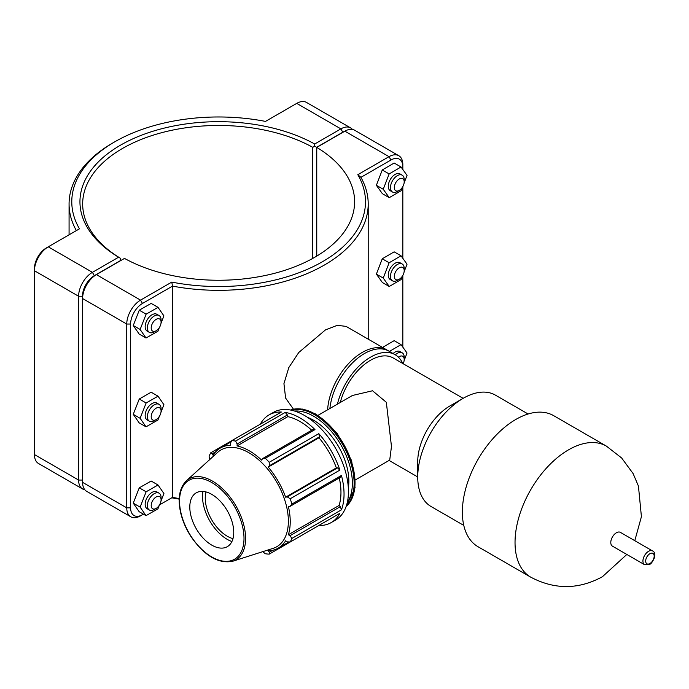 <?xml version="1.0" encoding="UTF-8"?>
<svg xmlns="http://www.w3.org/2000/svg" width="689" height="689" viewBox="0 0 689 689"><rect width="100%" height="100%" fill="white"/><g stroke="black" fill="none" stroke-linecap="round" stroke-linejoin="round"><path stroke-width="1.03" d="M652.535 550.924L620.393 532.373A7.958 4.59 120 0 0 612.435 536.964A7.958 4.59 120 0 0 612.435 546.144L644.577 564.704L649.529 564.403C650.898 564.119 652.509 561.94 654.369 557.892C655.196 554.016 654.584 551.691 652.535 550.924A7.958 4.59 120 0 0 644.577 555.515A7.958 4.59 120 0 0 644.577 564.704M528.101 414.003L495.365 395.107A64.31 37.128 120 0 0 463.206 398.294L449.831 406.01A45.396 26.208 120 0 0 417.732 461.613L417.732 477.064A64.31 37.128 120 0 0 431.047 506.501L463.783 525.397M463.129 398.337L393.247 357.996A45.396 26.208 120 0 0 340.271 402.497M355.335 479.932L389.716 460.08L391.473 446.455L386.331 402.298L372.542 390.766L352.423 395.486L318.034 415.338M402.712 363.456A49.177 28.395 120 0 0 395.142 354.714L388.958 351.149A49.177 28.395 120 0 0 353.156 362.207A49.177 28.395 120 0 0 329.885 408.491M395.142 354.714A49.177 28.395 120 0 0 337.446 404.124M463.206 398.294A64.31 37.128 120 0 0 417.732 477.064M634.793 540.684L641.416 516.664L638.436 486.072L633.113 473.584L621.642 457.987L606.372 446.093L553.706 415.682A75.661 43.683 120 0 0 478.037 459.365A75.661 43.683 120 0 0 478.037 546.739L530.702 577.141C554.662 589.81 578.562 589.681 602.393 576.745L626.835 554.456M319.575 436.792L318.809 433.648L269.201 462.293L269.321 465.807L319.575 436.792L318.964 437.791L268.228 467.082L269.321 465.807M341.443 509.826L340.332 506.648L290.078 535.654L291.835 538.462L341.443 509.826A62.156 35.888 -120 0 0 341.443 475.453L291.835 504.098A62.156 35.888 -120 0 0 290.241 498.75L339.858 470.105L337.515 467.874L336.344 467.9A57.807 33.373 -120 0 0 318.964 437.791M339.858 470.105A62.156 35.888 -120 0 0 318.809 433.648M340.332 506.648L339.074 505.459L288.338 534.75A57.807 33.373 -120 0 0 290.233 521.651A57.807 33.373 -120 0 0 288.338 506.363L290.078 506.355L340.332 477.339L341.443 475.453M339.074 505.459A57.807 33.373 -120 0 0 339.272 477.951M287.399 414.967L285.212 412.41L235.595 441.055L237.145 443.983L287.399 414.967L287.795 416.647L237.068 445.938L237.145 443.983M311.721 430.229A57.807 33.373 -120 0 0 287.795 416.647M269.201 462.293A62.156 35.888 -120 0 0 265.36 458.245L314.976 429.6L312.78 429.617L262.526 458.633L261.648 460.131A57.807 33.373 -120 0 0 237.068 445.938M314.976 429.6A62.156 35.888 -120 0 0 285.212 412.41M318.809 525.483L318.809 525.483A62.156 35.888 -120 0 0 331.168 522.589A62.156 35.888 -120 0 0 339.858 513.331L290.241 541.976L287.261 541.881L285.616 540.779A57.807 33.373 -120 0 1 278.261 548.117A57.807 33.373 -120 0 1 268.228 550.812L269.321 552.242L269.201 554.128L318.809 525.483M231.151 441.813L220.454 447.988A57.807 33.373 -120 0 1 230.479 445.283L230.35 443.311L231.754 440.676L281.37 412.031A62.156 35.888 -120 0 0 269.011 414.924A62.156 35.888 -120 0 0 260.321 424.183M209.594 459.89L209.12 456.342A62.156 35.888 -120 0 1 210.713 452.828L212.41 453.663L215.829 451.691M269.201 554.128A62.156 35.888 -120 0 1 265.36 553.749L262.526 551.57M272.741 550.261L269.321 552.242M290.078 535.654L288.338 534.75M331.168 522.589L335.569 520.057A62.156 35.888 -120 0 0 345.844 507.285A62.156 35.888 -120 0 0 304.486 415.467A62.156 35.888 -120 0 0 273.404 412.392L269.011 414.924M291.835 504.098L290.078 506.355M232.796 561.225L273.094 548.358A55.869 32.254 -120 0 0 288.364 521.142A55.869 32.254 -120 0 0 261.665 462.586A55.869 32.254 -120 0 0 217.664 452.346L186.366 480.801C179.433 487.769 177.529 498.423 180.656 512.771C182.611 521.013 186.047 528.954 190.982 536.602C204.461 555.868 218.396 564.076 232.796 561.225A46.8 27.017 -120 0 0 245.594 538.436A46.8 27.017 -120 0 0 212.496 481.12A46.8 27.017 -120 0 0 186.366 480.801M337.515 467.874L287.261 496.881L290.241 498.75M287.261 496.881L285.616 497.191A57.807 33.373 -120 0 0 268.228 467.082M262.526 458.633L265.36 458.245M235.595 441.055A62.156 35.888 -120 0 0 231.754 440.676L210.713 452.828M220.454 447.988A57.807 33.373 -120 0 0 213.099 455.326L212.41 453.663M290.241 541.976A62.156 35.888 -120 0 0 291.835 538.462M336.344 467.9L285.616 497.191M348.324 487.898A49.729 28.714 -120 0 0 348.849 481.206A49.729 28.714 -120 0 0 307.638 417.422M233.752 532.433A31.083 17.94 -120 0 0 218.895 499.861A31.083 17.94 -120 0 0 194.419 494.159A31.083 17.94 -120 0 0 189.794 507.061A31.083 17.94 -120 0 0 202.11 536.964A31.083 17.94 -120 0 0 225.251 547.574A31.083 17.94 -120 0 0 233.752 532.433M202.971 491.412A34.932 20.17 -120 0 0 202.523 496.571A34.932 20.17 -120 0 0 231.909 541.537M206.02 491.937A31.083 17.94 -120 0 0 205.244 498.138A31.083 17.94 -120 0 0 232.985 538.643M179.235 498.535A149.573 86.349 180 0 1 172.508 497.38L159.564 504.848M171.768 282.102L172.508 286.116A149.573 86.349 0 0 0 368.21 203.978A149.573 86.349 0 0 0 360.915 177.34L390.947 160.003A16.803 9.698 -60 0 1 402.832 166.867L402.832 164.645A19.525 11.274 120 0 0 398.785 155.705A19.525 11.274 120 0 0 389.027 156.67L357.806 174.696A146.852 84.781 180 0 1 322.478 261.708A146.852 84.781 180 0 1 171.768 282.102L140.556 300.128A19.525 11.274 120 0 0 126.75 324.037L126.75 507.853A19.525 11.274 120 0 0 130.798 516.793A19.525 11.274 120 0 0 140.556 515.828L142.477 514.717A16.803 9.698 -60 0 1 130.6 507.853L130.6 324.037A16.803 9.698 -60 0 1 142.477 303.461L172.508 286.116L172.508 497.38L171.768 497.802A146.852 84.781 0 0 0 179.209 499.12M387.907 350.589A49.177 28.395 120 0 0 386.899 349.96L346.093 326.397L337.343 325.311L325.432 329.928L298.75 352.51L288.794 367.607L283.937 383.67L285.616 398.087L293.454 409.18M156.145 330.78L154.224 331.883A9.715 5.607 -60 0 1 149.367 332.365A9.715 5.607 -60 0 1 149.367 321.152A9.715 5.607 -60 0 1 159.081 315.545A9.715 5.607 -60 0 1 161.088 319.989L161.088 322.211A6.993 4.039 120 0 0 156.145 319.36A6.993 4.039 120 0 0 151.201 327.921A6.993 4.039 120 0 0 156.145 330.78A6.993 4.039 120 0 0 161.088 322.211M159.081 315.545L156.877 314.279A9.715 5.607 120 0 0 147.17 319.885A9.715 5.607 120 0 0 147.17 331.099L149.367 332.365M159.34 327.576L157.919 331.22L146.025 338.015L139.152 334.044L133.261 325.518L139.264 310.196L151.158 303.401L158.031 307.363L163.922 315.898L161.002 323.348M139.264 310.196L146.128 314.158L158.031 307.363M133.261 325.518L140.125 329.48L146.128 314.158M146.025 338.015L140.125 329.48M156.145 419.592L154.224 420.703A9.715 5.607 -60 0 1 149.367 421.186A9.715 5.607 -60 0 1 149.367 409.972A9.715 5.607 -60 0 1 159.081 404.365A9.715 5.607 -60 0 1 161.088 408.81L161.088 411.032A6.993 4.039 120 0 0 156.145 408.172A6.993 4.039 120 0 0 151.201 416.742A6.993 4.039 120 0 0 156.145 419.592A6.993 4.039 120 0 0 161.088 411.032M159.081 404.365L156.877 403.091A9.715 5.607 120 0 0 147.17 408.698A9.715 5.607 120 0 0 147.17 419.92L149.367 421.186M159.34 416.389L157.919 420.032L146.025 426.827L139.152 422.865L133.261 414.33L139.264 399.009L151.158 392.213L158.031 396.184L163.922 404.71L161.002 412.16M139.264 399.009L146.128 402.979L158.031 396.184M133.261 414.33L140.125 418.301L146.128 402.979M146.025 426.827L140.125 418.301M404.202 181.853L404.202 179.631A9.715 5.607 120 0 0 402.195 175.187A9.715 5.607 120 0 0 394.711 177.788A9.715 5.607 120 0 0 390.465 187.563A9.715 5.607 120 0 0 392.48 192.007A9.715 5.607 120 0 0 397.338 191.525L399.258 190.414A6.993 4.039 -60 0 1 394.315 187.563A6.993 4.039 -60 0 1 399.258 178.994A6.993 4.039 -60 0 1 404.202 181.853A6.993 4.039 -60 0 1 399.258 190.414M392.48 192.007L390.284 190.741A9.715 5.607 -60 0 1 388.269 186.288A9.715 5.607 -60 0 1 392.506 176.522A9.715 5.607 -60 0 1 399.99 173.912L402.195 175.187M389.242 197.657L382.378 193.695L376.375 185.307L382.266 169.968L389.139 173.938L383.248 189.268L389.242 197.657L401.144 190.724L402.54 187.089M376.375 185.307L383.248 189.268M382.266 169.968L394.16 163.026L401.032 166.996L389.139 173.938M404.116 182.981L407.035 175.385L401.032 166.996M404.202 270.665L404.202 268.452A9.715 5.607 120 0 0 402.195 263.999A9.715 5.607 120 0 0 394.711 266.6A9.715 5.607 120 0 0 390.465 276.375A9.715 5.607 120 0 0 392.48 280.828A9.715 5.607 120 0 0 397.338 280.345L399.258 279.234A6.993 4.039 -60 0 1 394.315 276.375A6.993 4.039 -60 0 1 399.258 267.814A6.993 4.039 -60 0 1 404.202 270.665A6.993 4.039 -60 0 1 399.258 279.234M392.48 280.828L390.284 279.553A9.715 5.607 -60 0 1 388.269 275.109A9.715 5.607 -60 0 1 392.506 265.334A9.715 5.607 -60 0 1 399.99 262.733L402.195 263.999M389.242 286.478L382.378 282.516L376.375 274.119L382.266 258.788L389.139 262.75L383.248 278.089L389.242 286.478L401.144 279.536L402.54 275.91M376.375 274.119L383.248 278.089M382.266 258.788L394.16 251.847L401.032 255.808L389.139 262.75M404.116 271.802L407.035 264.206L401.032 255.808M156.145 508.413L154.224 509.524A9.715 5.607 -60 0 1 149.367 510.006A9.715 5.607 -60 0 1 149.367 498.784A9.715 5.607 -60 0 1 159.081 493.178A9.715 5.607 -60 0 1 161.088 497.63L161.088 499.844A6.993 4.039 120 0 0 156.145 496.993A6.993 4.039 120 0 0 151.201 505.554A6.993 4.039 120 0 0 156.145 508.413A6.993 4.039 120 0 0 161.088 499.844M159.081 493.178L156.877 491.912A9.715 5.607 120 0 0 147.17 497.518A9.715 5.607 120 0 0 147.17 508.732L149.367 510.006M159.34 505.209L157.919 508.852L146.025 515.648L139.152 511.677L133.261 503.151L139.264 487.829L151.158 481.034L158.031 484.996L163.922 493.531L161.002 500.981M139.264 487.829L146.128 491.791L158.031 484.996M133.261 503.151L140.125 507.113L146.128 491.791M146.025 515.648L140.125 507.113M398.423 357.195A6.993 4.039 -60 0 1 404.202 359.486L404.202 357.264A9.715 5.607 120 0 0 402.195 352.82A9.715 5.607 120 0 0 395.314 354.818M404.202 359.486A6.993 4.039 -60 0 1 403.117 363.689M393.118 353.552A9.715 5.607 -60 0 1 399.99 351.554L402.195 352.82M382.541 347.445L394.16 340.659L401.032 344.629L389.414 351.407M404.116 360.614L407.035 353.018L401.032 344.629M82.594 482.059A16.803 9.698 -60 0 1 82.456 480.061L82.456 296.244A16.803 9.698 -60 0 1 94.333 275.66L120.497 260.554L120.515 258.332L118.603 257.212L92.412 272.336A19.525 11.274 120 0 0 78.606 296.244L78.606 480.061A19.525 11.274 120 0 0 82.654 489.001A19.525 11.274 120 0 0 84.85 489.793M82.654 489.001L38.489 463.499A19.525 11.274 -60 0 1 34.45 454.568L34.45 270.743A19.525 11.274 -60 0 1 48.256 246.834L79.468 228.817A146.852 84.781 180 0 1 114.796 141.805A146.852 84.781 180 0 1 265.506 121.41L296.726 103.384A19.525 11.274 -60 0 1 306.484 102.42L350.641 127.913A19.525 11.274 120 0 0 340.883 128.877L314.701 144.001A138.696 80.07 0 0 0 120.566 145.138A138.696 80.07 0 0 0 118.603 257.212M120.523 260.7L120.523 258.323A135.974 78.503 180 0 1 82.671 203.978A135.974 78.503 180 0 1 165.308 131.763A135.974 78.503 180 0 1 312.772 147.325L314.709 146.214L316.639 147.317L342.803 132.21A16.803 9.698 -60 0 1 344.612 131.332M314.701 144.001L314.709 146.214M352.432 129.42A19.525 11.274 120 0 0 350.641 127.913M312.772 147.325L312.772 258.401M316.639 256.17L316.639 147.317M114.796 141.805L112.875 142.916A149.573 86.349 0 0 0 69.072 203.978A149.573 86.349 0 0 0 76.358 230.608M94.333 275.66L92.412 272.336L48.256 246.834L46.335 247.945A16.803 9.698 120 0 0 46.327 247.945A16.803 9.698 120 0 0 34.45 268.529L34.45 270.743L78.606 296.244L82.456 296.244M142.477 303.461L140.556 300.128L96.4 274.635L94.471 275.746A16.803 9.698 120 0 0 82.594 296.322L82.594 298.544A19.525 11.274 -60 0 1 96.4 274.635L124.502 258.401A135.974 78.503 180 0 0 271.974 273.964A135.974 78.503 180 0 0 354.611 201.756A135.974 78.503 180 0 0 316.759 147.403L344.87 131.177A19.525 11.274 -60 0 1 354.628 130.212L398.785 155.705M130.798 516.793L86.633 491.3A19.525 11.274 -60 0 1 82.594 482.36L82.594 298.544L126.75 324.037L130.6 324.037M316.759 256.101L316.759 147.403M357.806 174.696L360.915 177.34M143.441 514.158L140.556 515.828M402.832 166.867L402.832 169.511M402.832 186.59L402.832 258.323M402.832 275.411L402.832 347.144M386.899 349.96A49.177 28.395 120 0 0 350.124 361.983A49.177 28.395 120 0 0 327.619 409.8M654.18 556.152A6.012 3.471 -60 0 1 649.925 563.516A6.012 3.471 -60 0 1 645.679 561.061A6.012 3.471 -60 0 1 649.925 553.698A6.012 3.471 -60 0 1 654.18 556.152M606.372 446.093A75.661 43.683 120 0 0 530.702 489.776A75.661 43.683 120 0 0 530.702 577.141M346.154 506.441L355.068 487.778L351.648 460.708L337.171 433.381L316.079 414.149L302.6 409.085L290.491 410.033A55.947 32.297 60 0 1 315.459 414.21A55.947 32.297 60 0 1 355.016 482.722A55.947 32.297 60 0 1 346.154 506.415M346.3 505.993A55.947 32.297 -120 0 0 354.129 483.239A55.947 32.297 -120 0 0 314.572 414.726A55.947 32.297 -120 0 0 290.956 410.119M294.556 411.049A54.698 31.582 60 0 1 313.684 416.251A54.698 31.582 60 0 1 352.363 483.239A54.698 31.582 60 0 1 347.299 502.41M244.001 538.359A45.577 26.311 60 0 1 211.773 556.962A45.577 26.311 60 0 1 179.545 501.144A45.577 26.311 60 0 1 211.773 482.533A45.577 26.311 60 0 1 244.001 538.359M82.456 480.061L78.606 480.061L34.45 454.568M296.726 103.384L340.883 128.877L342.803 132.21M46.335 247.945L48.256 246.834L46.327 247.945M344.87 131.177L389.027 156.67L390.947 160.003M130.6 507.853L126.75 507.853L82.594 482.36M389.096 460.441L417.732 476.969M288.958 541.942L278.261 548.117M368.21 339.169L368.21 203.978M69.072 234.82L69.072 203.978"/></g></svg>
